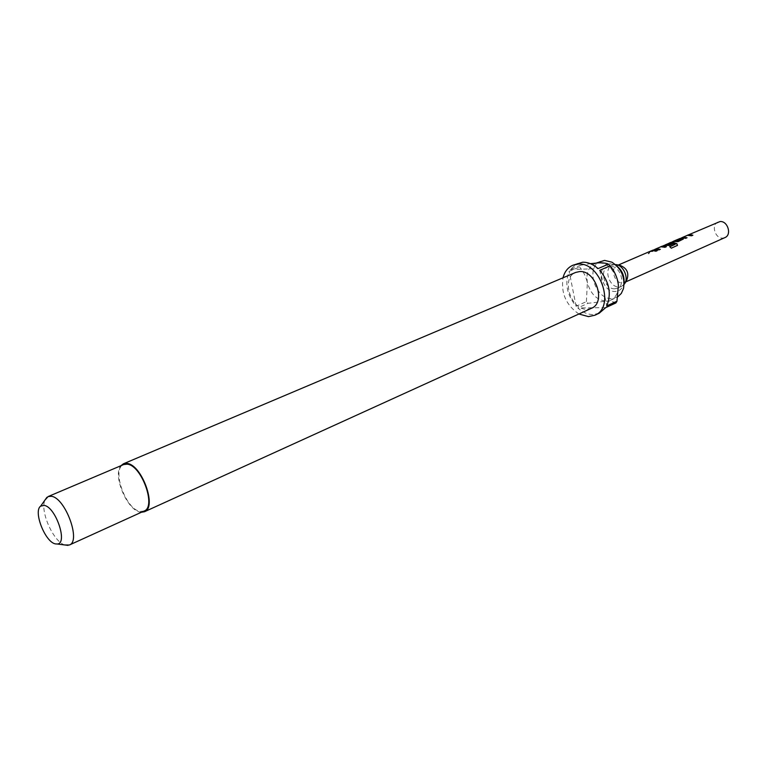 <?xml version="1.0" encoding="UTF-8"?>
<svg xmlns="http://www.w3.org/2000/svg" width="767" height="767" viewBox="0 0 767 767"><rect width="100%" height="100%" fill="white"/><g stroke="black" fill="none" stroke-linecap="round" stroke-linejoin="round"><path stroke-width="0.58" stroke-dasharray="3.83 2.88" d="M650.033 251.988L648.7 253.887L650.282 251.777L648.096 253.733L649.898 251.806M615.422 264.586L612.296 265.114C603.198 268.402 609.142 287.683 618.988 286.887L621.606 286.302L624.108 284.356M614.722 288.795L617.339 288.219C626.371 284.864 620.225 265.449 610.417 266.417L608.001 266.954C598.902 270.243 604.875 289.581 614.722 288.795M619.4 265.123L617.099 265.564C609.823 268.201 614.578 283.589 622.44 282.927L626.399 281.067M624.05 281.786L623.657 284.173C622.267 288.775 619.468 291.211 615.239 291.479C601.165 292.428 595.547 263.666 609.89 263.714L615.249 265.037L617.282 266.36M617.723 296.877L611.941 298.536C595.182 299.744 585.077 266.811 600.59 261.259M141.387 512.26L140.476 512.145C127.264 510.707 112.231 474.984 120.956 465.713M591.462 308.286L587.033 309.245C570.734 310.319 560.667 277.788 575.72 272.419M144.11 511.033L140.275 511.416C125.74 509.834 111.1 468.627 123.698 464.543M615.901 302.955C614.233 301.843 611.002 301.239 606.198 301.153L610.762 300.146C615.872 297.51 618.403 292.524 618.336 285.18L616.313 276.388L610.906 268.277C607.09 264.577 603.044 262.765 598.749 262.851L594.77 263.723C588.452 267.05 585.978 273.292 587.359 282.457C590.494 293.905 596.774 300.137 606.198 301.153L588.059 303.301L586.4 301.642L576.122 306.244C566.861 294.835 564.541 283.205 569.162 271.345L579.545 266.983L580.542 265.238L570.149 269.591L577.369 263.369M599.248 313.195L592.929 314.575C587.608 314.499 582.556 312.284 577.791 307.922L588.059 303.301M718.065 222.008C710.836 224.664 715.103 238.92 722.859 238.096L724.911 237.607M650.838 251.01L650.08 251.672L655.881 251.423L657.079 250.723M651.567 250.751L649.975 251.48M654.788 249.4L653.963 249.658M659.831 247.204L656.14 248.815M663.858 245.488L663.033 245.747M668.805 243.331L665.037 244.98M671.854 241.95L671.087 242.612L678.143 241.778L683.301 239.237M672.554 241.701L670.981 242.42M677.788 239.39L677.021 240.052L680.847 239.246M678.479 239.141L676.916 239.86M681.604 237.837L680.77 238.096M686.36 235.757L682.889 237.281M578.912 314C566.132 305.218 560.83 293.147 563.016 277.798M64.735 544.963C53.249 541.655 39.663 510.707 45.004 500.007M605.652 307.663L577.791 307.922M586.4 301.642L587.359 282.457C585.748 276.216 583.141 271.058 579.545 266.983M576.122 306.244L569.162 271.345M580.542 265.238L590.379 263.666M570.149 269.591L598.049 268.603M599.775 270.291L606.707 305.928M651.384 250.876L650.08 251.672M650.934 251.212L651.49 251.068M654.289 249.62L658.882 250.128L660.071 249.419M659.169 247.511L654.395 249.812M661.461 246.667L659.284 247.703M665.018 247.281L666.37 246.878M664.979 247.482L660.857 246.773M656.207 249.007L660.713 247.06M677.117 245.661L671.346 248.182M665.075 245.114L668.153 243.638M668.258 243.829L663.33 245.718M663.656 245.776L666.197 245.44M666.197 245.651L669.265 245.44M669.227 245.641L673.215 243.733M665.094 245.172L669.476 243.034M669.754 243.177L675.123 244.194M671.23 248.326L669.629 246.859M672.343 241.826L671.087 242.612M673.359 241.538L672.448 242.017M678.268 239.275L677.021 240.052M679.294 238.978L678.373 239.467M681.048 238.077L685.669 238.518L686.801 237.847M685.727 236.054L681.154 238.269M688.028 235.21L685.842 236.246M691.556 235.785L692.841 235.402M691.518 235.987L687.414 235.325M682.956 237.463L687.28 235.594M621.606 286.302L617.339 288.219M616.773 264.788L615.153 264.567M624.875 283.224L623.926 284.567M615.249 265.037L611.922 262.189M623.657 284.173L623.494 288.555M610.762 300.146L616.515 297.529M625.824 281.882L624.52 282.467M618.403 264.998L617.099 265.564M594.77 263.723L596.525 262.985M610.906 268.277L609.535 265.229M612.296 265.114L608.001 266.954M661.307 246.734L656.188 248.949M655.354 249.304L654.059 249.869M664.423 245.392L663.119 245.958M679.217 239.007L677.865 239.592M673.301 241.557L671.94 242.151M687.807 235.296L682.937 237.406M682.17 237.732L680.866 238.297"/><path stroke-width="1.15" d="M624.108 284.356C629.467 278.517 623.36 264.586 615.422 264.586M624.875 283.224L626.399 281.067C629.602 273.32 627.262 268.009 619.4 265.123L616.773 264.788M617.282 266.36C622.008 270.425 624.261 275.564 624.05 281.786M596.525 262.985L604.569 260.387L611.922 262.189C621.366 268.527 625.23 277.309 623.494 288.555L621.289 293.464L617.723 296.877M120.956 465.713L123.401 463.814L126.852 463.421C141.703 464.179 157.417 507.533 144.445 511.752L141.387 512.26M123.401 463.814L575.72 272.419L579.584 271.576C595.786 269.984 606.333 302.744 591.462 308.286L144.445 511.752M45.004 500.007L48.12 496.565L51.322 496.287C65.185 497.562 81.321 541.281 69.385 545.001L64.735 544.963M48.12 496.565L123.698 464.543L127.054 464.16C141.464 464.917 156.689 506.939 144.11 511.033L69.385 545.001M44.102 505.386C55.617 506.661 68.186 543.611 57.295 544.014L55.483 543.908C45.224 542.346 32.971 511.186 40.67 506.134L44.102 505.386M563.016 277.798C564.617 271.633 567.906 267.453 572.863 265.248L578.107 264.107C600.666 261.739 615.498 307.462 594.818 315.237L588.49 316.618L578.912 314M572.863 265.248L582.613 262.218C587.963 262.093 593.102 264.222 598.049 268.603L608.413 264.164L609.535 265.229L610.129 265.852L599.775 270.291C609.391 282.074 611.692 293.953 606.707 305.928L616.946 301.23L615.901 302.955L605.652 307.663L599.248 313.195L594.818 315.237M625.824 281.882L724.911 237.607C732.092 234.903 727.72 220.628 719.992 221.558L686.36 235.757M618.403 264.998L650.838 251.01L652.784 250.569L655.919 251.221L657.329 250.617L654.193 249.956L652.257 250.397L655.785 249.265L658.92 249.927L660.32 249.313L656.13 248.796L660.857 246.773L665.018 247.281L666.408 246.677L663.282 246.034L661.221 246.523L664.845 245.354L669.265 245.44L673.215 243.733L671.307 243.158L667.386 244.846L665.056 244.97L669.687 242.966L675.123 244.194L669.706 246.677L671.346 248.182L677.501 245.344L676.877 243.705L672.237 242.171L670.185 242.66L673.781 241.5L678.181 241.576L683.33 239.045L681.067 238.355L679.131 238.805L682.592 237.693L685.708 238.316L687.05 237.732L682.889 237.252L687.414 235.325L691.556 235.785L692.889 235.21L689.773 234.597L687.731 235.095M652.257 250.397L651.567 250.751M656.159 248.805L654.788 249.4M661.221 246.523L659.831 247.204M672.966 243.839L671.317 243.369L667.395 245.056L663.858 245.488M670.185 242.66L668.805 243.331M673.215 241.356L677.788 239.39L680.837 239.036L672.554 241.701M679.131 238.805L678.479 239.141M682.889 237.281L681.604 237.837M590.379 263.666L598.749 262.851C603.562 262.793 606.783 263.234 608.413 264.164M610.129 265.852C613.715 270.003 616.313 275.276 617.914 281.652L618.394 285.334L616.946 301.23M657.079 250.723L652.353 250.598M662.017 246.236L661.461 246.667M666.159 246.782L662.084 246.447M660.071 249.419L656.226 249.016M677.357 245.507L676.877 243.705M676.801 243.877L670.972 242.372M671.048 242.583L670.281 242.861M669.831 246.773L675.152 244.318M676.235 240.953L673.359 241.538M680.837 239.036L676.465 241.145M682.409 238.432L679.294 238.978M683.33 239.045L682.409 238.642M688.517 234.807L688.028 235.21M692.639 235.316L688.584 235.018M686.801 237.847L682.975 237.473M57.295 544.014L68.052 545.385M40.67 506.134L46.931 497.284M656.188 248.949L655.354 249.304M665.075 245.114L664.423 245.392M682.937 237.406L682.17 237.732"/></g></svg>
